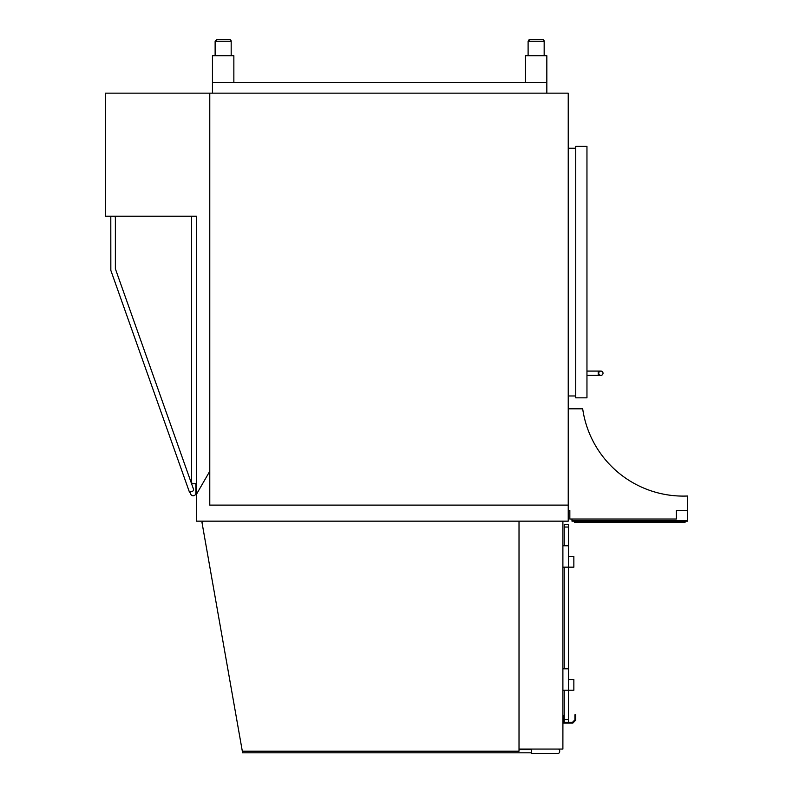 <?xml version="1.0" encoding="UTF-8"?>
<svg xmlns="http://www.w3.org/2000/svg" width="793" height="793" viewBox="0 0 793 793"><rect width="100%" height="100%" fill="white"/><g stroke="black" fill="none" stroke-linecap="round" stroke-linejoin="round"><path stroke-width="1.19" d="M196.406 483.71L193.195 483.71A1.606 1.606 0 0 1 191.589 482.104L191.589 216.202L196.406 216.202L196.406 494.406L209.778 471.24L196.406 494.406L196.406 521.16L568.234 521.16L568.234 93.148L105.459 93.148L105.459 216.202L196.406 216.202L196.406 483.71L195.871 483.71L195.871 493.107A2.676 2.676 0 0 1 190.677 493.999L190.003 492.106M195.871 483.71L195.871 493.107M113.766 216.202A1.606 1.606 0 0 1 115.372 217.807L115.372 268.807L193.502 489.162A1.606 1.606 0 0 1 192.53 491.214L189.497 492.284L110.842 270.413L110.802 216.202M519.019 749.068L562.891 749.068L562.891 521.16L519.019 521.16L519.019 751.209L242.321 751.209L202.086 523.043A1.606 1.606 0 0 1 203.672 521.16M558.074 749.068A1.606 1.606 0 0 1 559.68 750.674L559.68 751.744A1.606 1.606 0 0 1 558.074 753.35L531.32 753.35L531.32 749.068M531.32 752.815L242.321 752.815L242.321 751.209M531.32 749.603L519.019 749.603M201.967 522.349L203.077 528.653M564.229 527.038L568.502 527.038L568.502 524.371L564.229 524.371L564.229 545.762M564.229 690.217L564.229 722.324L572.457 722.324L568.502 722.324L568.502 527.038M564.229 567.164L564.229 668.816M562.891 690.217L573.854 690.217L573.854 679.522L568.502 679.522L568.502 690.217M562.891 668.816L568.502 668.816M562.891 545.762L568.502 545.762M562.891 567.164L573.854 567.164L573.854 556.468L568.502 556.468L568.502 567.164M564.229 715.365L563.426 715.365L563.426 723.127L572.784 723.127L575.728 720.173L575.728 714.83L574.925 714.83L574.925 719.846L572.457 722.324M574.925 714.83L575.728 714.83M568.234 148.261L575.728 148.261M568.234 395.965L575.728 395.965M575.728 146.388L586.959 146.388L586.959 397.838L575.728 397.838L575.728 146.388M598.735 373.225A2.141 2.141 0 0 0 600.876 375.367A2.141 2.141 0 0 0 603.017 373.225A2.141 2.141 0 0 0 600.876 371.084A2.141 2.141 0 0 0 598.735 373.225A2.141 2.141 0 0 1 600.876 371.084A2.141 2.141 0 0 0 598.735 373.225M603.017 373.225A2.141 2.141 0 0 0 600.876 371.084A2.141 2.141 0 0 1 603.017 373.225A2.141 2.141 0 0 1 600.876 375.367A2.141 2.141 0 0 0 603.017 373.225M546.833 93.148L546.833 55.698L525.432 55.698L525.432 82.452M212.455 93.148L212.455 82.452L546.833 82.452M212.455 82.452L212.455 55.698L233.856 55.698L233.856 82.452M223.16 39.65L216.737 39.65L215.131 41.256L231.179 41.256A1.606 1.606 0 0 0 229.573 39.65L223.16 39.65L229.573 39.65A1.606 1.606 0 0 1 231.179 41.256L231.179 55.698M536.137 39.65L529.714 39.65L528.108 41.256L544.167 41.256A1.606 1.606 0 0 0 542.561 39.65L536.137 39.65L542.561 39.65A1.606 1.606 0 0 1 544.167 41.256L544.167 55.698M209.778 93.148L209.778 505.111L568.234 505.111M568.234 476.276L568.234 444.714M568.234 408.801L582.686 408.801A101.653 101.653 0 0 0 687.541 496.012L687.541 510.454L676.31 510.454L676.31 519.019L569.84 519.019L569.84 510.454L568.234 510.454M569.84 510.454L569.037 510.454M687.541 520.624L687.541 521.16L571.981 521.16L571.981 520.624L687.541 520.624L687.541 510.454M571.981 519.019L571.981 520.624M574.39 521.16L574.39 522.23L685.132 522.23L685.132 521.16M562.891 744.369L562.911 723.821M564.229 719.647L568.502 719.647M574.598 720.173L575.728 720.173M586.959 375.367L598.2 375.367L598.2 371.084L586.959 371.084M576.531 522.23L576.531 521.16M683.001 521.16L683.001 522.23M598.2 371.084L600.876 371.084L598.2 371.084M598.2 375.367L600.876 375.367M215.131 55.698L215.131 41.256L216.737 39.65M528.108 55.698L528.108 41.256L529.04 39.799"/></g></svg>
